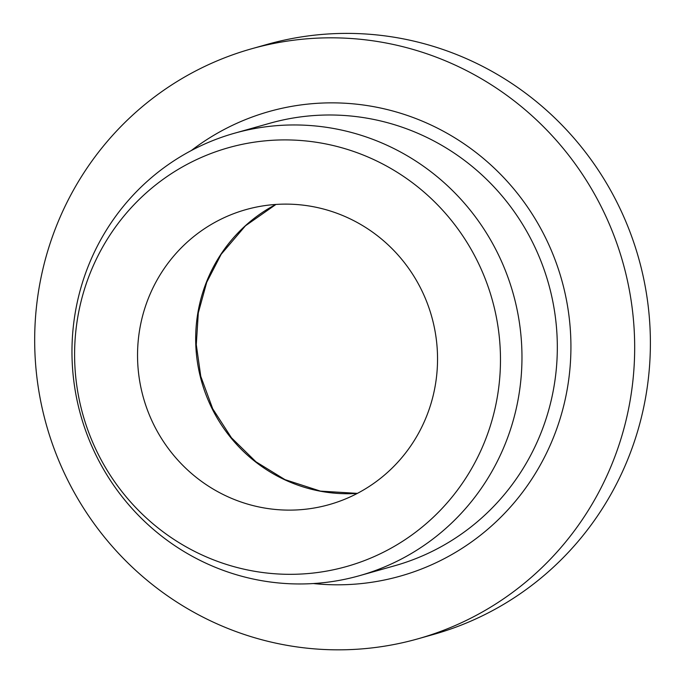 <?xml version="1.0" encoding="UTF-8"?>
<svg xmlns="http://www.w3.org/2000/svg" width="684" height="684" viewBox="0 0 684 684"><rect width="100%" height="100%" fill="white"/><g stroke="black" fill="none" stroke-linecap="round" stroke-linejoin="round"><path stroke-width="1.03" d="M417.856 638.847L433.571 634.419A306.517 299.481 -105.7 0 0 638.634 258.133A306.517 299.481 -105.7 0 0 267.213 44.383L251.498 48.812A306.517 299.481 -105.7 0 0 60.833 215.486A306.517 299.481 -105.7 0 0 108.252 541.754A306.517 299.481 -105.7 0 0 417.856 638.847A306.517 299.481 -105.7 0 0 622.919 262.562A306.517 299.481 -105.7 0 0 251.498 48.812M91.588 258.201A229.884 224.608 -105.7 0 0 127.147 502.911A229.884 224.608 -105.7 0 0 359.356 575.723A229.884 224.608 -105.7 0 0 521.422 373.259A229.884 224.608 -105.7 0 0 388.863 146.119A229.884 224.608 -105.7 0 0 234.586 133.2A229.884 224.608 -105.7 0 0 91.588 258.201M93.161 266.016A217.572 212.57 -105.7 0 0 309.416 573.431A217.572 212.57 -105.7 0 0 460.041 231.91A217.572 212.57 -105.7 0 0 93.161 266.016M150.617 292.949A153.259 149.745 -105.7 0 0 174.326 456.083A153.259 149.745 -105.7 0 0 329.132 504.63A153.259 149.745 -105.7 0 0 431.664 316.487A153.259 149.745 -105.7 0 0 245.958 209.612A153.259 149.745 -105.7 0 0 150.617 292.949M359.356 575.723L394.702 565.754A229.884 224.608 -105.7 0 0 556.776 363.298A229.884 224.608 -105.7 0 0 424.208 136.159A229.884 224.608 -105.7 0 0 269.941 123.231L234.586 133.2M313.34 583.546A241.384 235.843 -105.7 0 0 563.257 407.57A241.384 235.843 -105.7 0 0 431.159 125.078A241.384 235.843 -105.7 0 0 191.272 150.565M357.347 493.403A153.259 149.745 74.3 0 1 284.416 479.621A153.259 149.745 74.3 0 1 208.757 276.558A153.259 149.745 74.3 0 1 275.874 204.448M357.39 493.378L320.428 491.121L284.989 479.638L255.936 461.786L231.431 437.76L212.715 408.784L200.771 376.328L196.282 344.685L198.3 312.879L206.713 282.304L221.154 254.294L245.453 225.797L275.934 204.448"/></g></svg>
